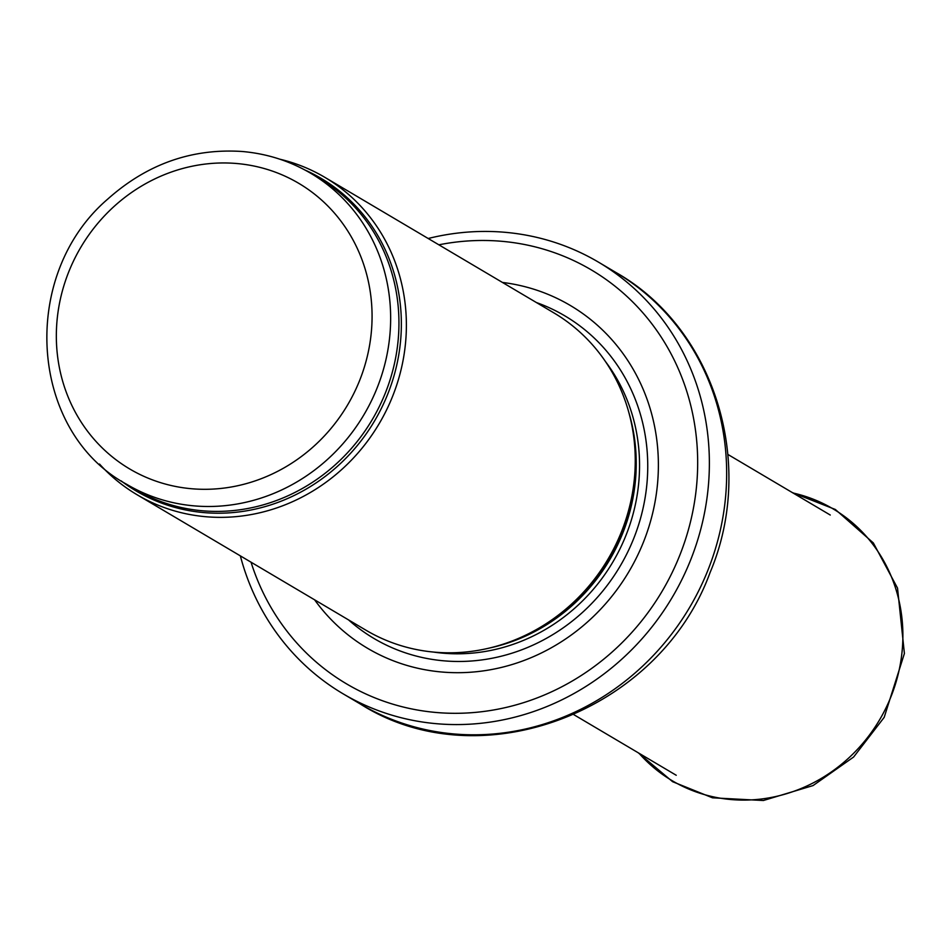 <?xml version="1.0" encoding="UTF-8"?>
<svg xmlns="http://www.w3.org/2000/svg" width="952" height="952" viewBox="0 0 952 952"><rect width="100%" height="100%" fill="white"/><g stroke="black" fill="none" stroke-linecap="round" stroke-linejoin="round"><path stroke-width="1.43" d="M99.52 464.052A184.39 172.157 -59.4 0 0 137.064 494.742A184.39 172.157 -59.4 0 0 392.522 396.532A184.39 172.157 -59.4 0 0 324.894 177.37A184.39 172.157 -59.4 0 0 279.924 159.222M137.064 494.742L365.925 630.188A184.39 172.157 -59.4 0 0 496.04 646.337A184.39 172.157 -59.4 0 0 621.382 531.99A184.39 172.157 -59.4 0 0 630.521 419.106A184.39 172.157 -59.4 0 0 553.766 312.815L324.894 177.37M314.6 599.808A199.146 185.926 -59.4 0 0 489.566 669.899A199.146 185.926 -59.4 0 0 643.409 542.212A199.146 185.926 -59.4 0 0 502.43 282.435M240.344 555.873A250.781 234.121 -59.4 0 0 343.101 693.818A250.781 234.121 -59.4 0 0 690.521 560.252A250.781 234.121 -59.4 0 0 598.546 262.193A250.781 234.121 -59.4 0 0 428.186 238.5M377.063 388.095A180.713 168.706 -59.4 0 0 310.792 173.312C289.682 160.888 266.798 153.617 242.141 151.487C191.804 148.203 147.024 164.065 107.79 199.039C19.052 274.938 28.846 431.446 126.723 484.33A180.713 168.706 -59.4 0 0 377.063 388.095M359.594 380.562A165.957 154.938 120.6 0 1 88.227 432.125A165.957 154.938 120.6 0 1 194.791 165.696A165.957 154.938 120.6 0 1 359.594 380.562M126.723 484.33L135.017 489.245A180.713 168.706 -59.4 0 0 385.358 392.998A180.713 168.706 -59.4 0 0 319.087 178.214L310.792 173.312M121.166 480.903A181.594 169.539 -59.4 0 0 387.702 394.211A181.594 169.539 -59.4 0 0 305.116 170.099M496.04 646.337L499.36 645.408A180.904 168.897 -59.4 0 0 622.346 533.215A180.904 168.897 -59.4 0 0 631.307 422.474L630.521 419.106M489.233 648.086A180.713 168.706 -59.4 0 0 622.644 533.429A180.713 168.706 -59.4 0 0 628.784 412.299M433.457 652.061A180.713 168.706 -59.4 0 0 625.964 535.393A180.713 168.706 -59.4 0 0 605.424 361.486M348.551 619.907A187.425 174.989 -59.4 0 0 633.651 538.665A187.425 174.989 -59.4 0 0 536.381 302.534M251.042 562.204A240.451 224.482 -59.4 0 0 458.495 713.286A240.451 224.482 -59.4 0 0 679.597 555.754A240.451 224.482 -59.4 0 0 650.87 322.538A240.451 224.482 -59.4 0 0 438.872 244.819M707.812 570.486A250.781 234.121 -59.4 0 0 615.837 272.427C714.762 328.321 756.245 463.386 710.132 572.414C659.498 711.465 480.57 780.402 360.392 704.052A250.781 234.121 -59.4 0 0 707.812 570.486M638.994 753.234A157.937 147.441 -59.4 0 0 879.541 719.902A157.937 147.441 -59.4 0 0 793.016 492.993M343.101 693.818L360.392 704.052M598.546 262.193L615.837 272.427M573.877 714.702L676.241 775.273M727.899 454.449L830.263 515.032M638.233 752.782L672.612 781.699L712.501 797.812L763.349 800.513L813.056 785.567L853.623 757.018L884.194 717.344L904.4 653.488L897.534 588.122L873.341 542.938L835.368 509.487L792.254 492.541"/></g></svg>
